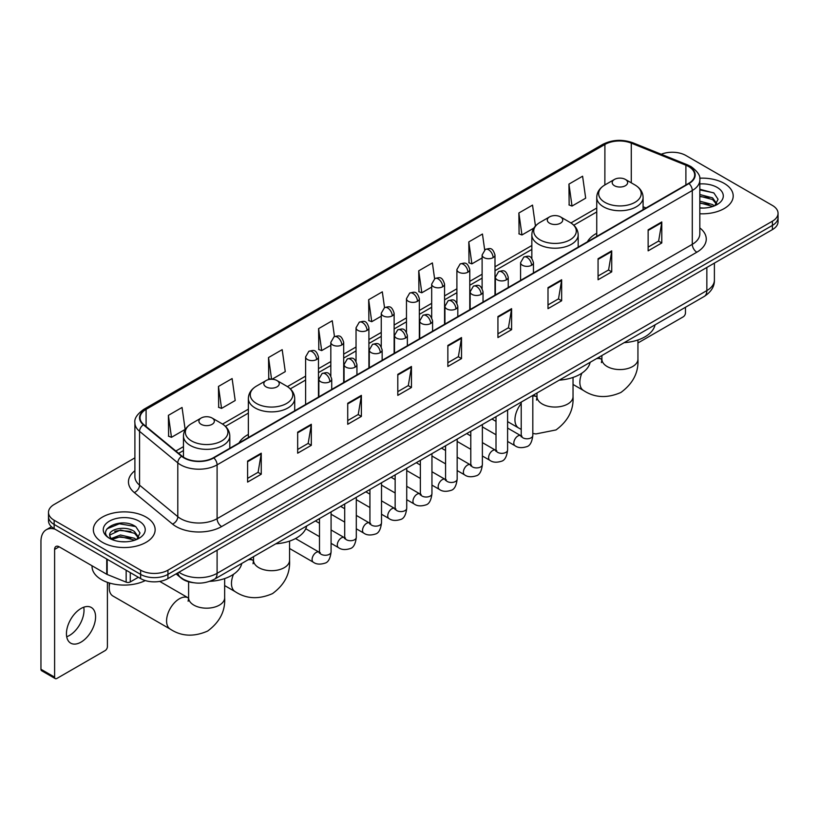 <?xml version="1.0" encoding="UTF-8"?>
<svg xmlns="http://www.w3.org/2000/svg" width="819" height="819" viewBox="0 0 819 819"><rect width="100%" height="100%" fill="white"/><g stroke="black" fill="none" stroke-linecap="round" stroke-linejoin="round"><path stroke-width="1.23" d="M248.362 434.428A34.111 19.697 0 0 0 238.994 442.966M596.744 233.292A34.111 19.697 0 0 0 587.377 241.83M193.479 582.708A19.308 11.149 180 0 1 181.255 578.153L176.085 573.884M134.9 457.862L54.146 504.484A19.308 11.149 0 0 0 48.495 512.366L48.495 520.782A19.308 11.149 0 0 0 54.146 528.664L140.633 578.593A19.308 11.149 0 0 0 167.936 578.593L772.399 229.617A19.308 11.149 0 0 0 778.05 221.724L778.05 217.526A19.308 11.149 0 0 1 772.399 225.409A19.308 11.149 0 0 0 778.05 217.526L778.05 213.319A19.308 11.149 0 0 0 772.399 205.436L685.912 155.508A19.308 11.149 0 0 0 661.22 154.248M48.495 512.366A19.308 11.149 0 0 0 54.146 520.249L140.633 570.178A19.308 11.149 0 0 0 167.936 570.178L167.936 574.385L772.399 225.409L167.936 574.385A19.308 11.149 0 0 1 140.633 574.385A19.308 11.149 0 0 0 167.936 574.385L167.936 578.593M54.146 520.249L54.146 524.457L140.633 574.385L54.146 524.457A19.308 11.149 0 0 1 48.495 516.574A19.308 11.149 0 0 0 54.146 524.457L54.146 528.664M724.15 183.364A30.897 17.834 0 0 0 699.702 178.204A30.897 17.834 0 0 1 724.15 183.364A30.897 17.834 0 0 1 733.2 195.976A30.897 17.834 0 0 0 724.15 183.364M146.089 517.096A30.897 17.834 0 0 0 112.418 513.237A30.897 17.834 0 0 0 93.346 529.709A30.897 17.834 0 0 0 102.395 542.321A30.897 17.834 0 0 0 136.067 546.191A30.897 17.834 0 0 0 155.139 529.709A30.897 17.834 0 0 0 146.089 517.096A30.897 17.834 0 0 0 112.418 513.237A30.897 17.834 0 0 0 93.346 529.709A30.897 17.834 0 0 0 102.395 542.321A30.897 17.834 0 0 0 136.067 546.191A30.897 17.834 0 0 0 155.139 529.709A30.897 17.834 0 0 0 146.089 517.096M688.646 166.544A20.598 11.896 180 0 1 694.676 174.949A20.598 11.896 180 0 1 688.646 183.364L213.452 457.708A20.598 11.896 180 0 1 182.023 456.122L143.775 424.59A20.598 11.896 180 0 1 140.049 417.772A20.598 11.896 180 0 1 146.089 409.357L604.903 144.461A20.598 11.896 180 0 1 631.285 143.13L685.892 165.213A20.598 11.896 180 0 1 688.646 166.544M689.004 166.329A21.11 12.193 0 0 0 686.189 164.967L631.572 142.885A21.11 12.193 0 0 0 604.535 144.257L145.721 409.152A21.11 12.193 0 0 0 143.356 424.764L181.593 456.296A21.11 12.193 0 0 0 213.82 457.923L689.004 183.569A21.11 12.193 0 0 0 689.004 166.329M247.594 461.077L247.594 482.094L261.251 474.211L261.251 453.194L247.594 461.077M247.594 478.368L258.108 472.297L261.189 453.89A5.149 2.969 -120 0 0 261.251 453.194M258.016 472.348L261.251 474.211M297.666 432.166L297.666 453.194L311.312 445.311L311.312 424.283L297.666 432.166M297.666 449.457L308.179 443.386L311.261 424.979A5.149 2.969 -120 0 0 311.312 424.283M308.087 443.437L311.312 445.311M347.727 403.265L347.727 424.283L361.384 416.4L361.384 395.372L347.727 403.265M347.727 420.556L358.241 414.486L361.333 396.079A5.149 2.969 -120 0 0 361.384 395.372M358.149 414.537L361.384 416.4M397.799 374.355L397.799 395.372L411.455 387.489L411.455 366.472L397.799 374.355M397.799 391.646L408.312 385.575L411.394 367.168A5.149 2.969 -120 0 0 411.455 366.472M408.22 385.626L411.455 387.489M648.136 229.822L648.136 250.849L661.793 242.967L661.793 221.939L648.136 229.822M648.136 247.113L658.65 241.042L661.732 222.635A5.149 2.969 -120 0 0 661.793 221.939M658.558 241.093L661.793 242.967M598.065 258.732L598.065 279.75L611.721 271.867L611.721 250.849L598.065 258.732M598.065 276.023L608.589 269.953L611.67 251.546A5.149 2.969 -120 0 0 611.721 250.849M608.497 270.004L611.721 271.867M548.003 287.633L548.003 308.661L561.65 300.778L561.65 279.75L548.003 287.633M548.003 304.924L558.517 298.853L561.599 280.446A5.149 2.969 -120 0 0 561.65 279.75M558.425 298.915L561.65 300.778M497.932 316.543L497.932 337.561L511.588 329.678L511.588 308.661L497.932 316.543M497.932 333.835L508.445 327.764L511.527 309.357A5.149 2.969 -120 0 0 511.588 308.661M508.353 327.815L511.588 329.678M447.86 345.444L447.86 366.472L461.517 358.589L461.517 337.561L447.86 345.444M447.86 362.745L458.384 356.664L461.466 338.267A5.149 2.969 -120 0 0 461.517 337.561M458.292 356.726L461.517 358.589M699.825 213.759A30.897 17.834 0 0 0 733.2 195.976A30.897 17.834 0 0 1 699.825 213.759M167.936 570.178L772.399 221.202A19.308 11.149 0 0 0 778.05 213.319M272.031 379.258L285.268 371.621L282.186 349.652L268.53 357.534L268.755 378.429M218.458 386.445L221.55 408.405L235.196 400.522L232.115 378.562L218.458 386.445L218.683 407.34M168.397 415.346L171.478 437.315L185.135 429.432L182.053 407.463L168.397 415.346L168.612 436.24M434.602 278.726L432.391 262.93L418.734 270.813L418.949 291.718M484.674 249.856L482.452 234.029L468.806 241.912L469.021 262.807M535.452 225.993L532.524 205.119L518.867 213.001L519.092 233.896M568.939 184.101L572.02 206.06L585.677 198.178L582.596 176.218L568.939 184.101L569.154 204.996M334.469 336.548L332.258 320.741L318.601 328.634L318.816 349.529M384.531 307.616L382.319 291.84L368.663 299.723L368.888 320.618M368.663 299.723L371.744 321.693L381.255 316.195M371.744 321.693L368.663 320.536M418.734 270.813L421.816 292.782L431.685 287.08M421.816 292.782L418.734 291.636M468.806 241.912L471.887 263.872L482.115 257.965M471.887 263.872L468.806 262.725M518.867 213.001L521.949 234.971L533.824 228.112M521.949 234.971L518.867 233.814M572.02 206.06L568.939 204.914M318.601 328.634L321.683 350.593L330.825 345.321M321.683 350.593L318.601 349.447M270.966 379.258L268.53 378.347M268.53 357.534L271.58 379.248M221.55 408.405L218.458 407.258M171.478 437.315L168.397 436.158M699.825 207.872L703.664 208.067M699.825 201.198L712.581 204.555L714.281 205.917M699.825 202.866L712.888 206.439M699.825 194.523L712.581 197.881L716.768 203.655M699.825 196.191L712.581 199.549L716.43 204.085M699.825 208.006A20.987 12.111 0 0 0 717.137 204.545A20.987 12.111 0 0 0 717.137 187.408A20.987 12.111 0 0 0 699.825 183.947M714.782 205.712L718.068 199.263L713.912 192.997L699.825 189.24M699.825 189.895L713.625 192.803M699.825 196.57L708.988 197.707M699.825 203.245L708.988 204.381M637.94 342.977L683.179 316.861A3.215 1.863 120 0 0 685.462 312.919L685.462 307.289M596.744 236.425L596.744 197.369A23.178 13.38 0 0 0 603.531 206.828A23.178 13.38 0 0 0 628.787 209.725A23.178 13.38 0 0 0 643.089 197.369C642.915 192.209 640.212 188.073 634.971 184.961L625.378 179.422A7.729 4.464 0 0 0 614.455 179.422A7.729 4.464 0 0 0 614.455 185.729A7.729 4.464 0 0 0 625.378 185.729A7.729 4.464 0 0 0 625.378 179.422L634.971 184.961A21.284 12.295 0 0 1 634.971 202.334A21.284 12.295 0 0 1 604.862 202.334A21.284 12.295 0 0 1 604.862 184.961L604.903 144.461M624.17 342.67A35.401 20.444 0 0 0 655.057 324.836M549.549 223.198A7.729 4.464 0 0 0 560.472 223.198A7.729 4.464 0 0 0 560.472 216.892L570.065 222.43A21.284 12.295 0 0 1 570.065 239.813A21.284 12.295 0 0 1 539.956 239.813A21.284 12.295 0 0 1 539.956 222.43C534.715 225.542 532.012 229.678 531.838 234.838A23.178 13.38 0 0 0 538.626 244.297A23.178 13.38 0 0 0 563.881 247.195A23.178 13.38 0 0 0 578.183 234.838C578.009 229.678 575.307 225.542 570.065 222.43L560.472 216.892A7.729 4.464 0 0 0 549.549 216.892A7.729 4.464 0 0 0 549.549 223.198M559.264 380.139A35.401 20.444 0 0 0 590.151 362.305M266.073 386.865A7.729 4.464 0 0 0 276.996 386.865A7.729 4.464 0 0 0 276.996 380.559L286.589 386.097A21.284 12.295 0 0 1 286.589 403.47A21.284 12.295 0 0 1 256.48 403.47A21.284 12.295 0 0 1 256.48 386.097C251.238 389.209 248.536 393.345 248.362 398.495A23.178 13.38 0 0 0 255.149 407.964A23.178 13.38 0 0 0 280.405 410.862A23.178 13.38 0 0 0 294.707 398.495C294.533 393.345 291.83 389.209 286.589 386.097L276.996 380.559A7.729 4.464 0 0 0 266.073 380.559A7.729 4.464 0 0 0 266.073 386.865M275.788 543.806A35.401 20.444 0 0 0 306.685 525.972M109.797 583.108A18.028 10.401 120 0 0 109.224 587.786A18.028 10.401 120 0 0 112.961 596.037L170.311 629.156A18.028 10.401 -60 0 1 167.547 614.711A18.028 10.401 -60 0 1 179.32 598.822A18.028 10.401 -60 0 1 188.329 597.931L188.605 598.085M201.167 424.334A7.729 4.464 0 0 0 212.09 424.334A7.729 4.464 0 0 0 212.09 418.028L221.683 423.566A21.284 12.295 0 0 1 221.683 440.95A21.284 12.295 0 0 1 191.574 440.95A21.284 12.295 0 0 1 191.574 423.566C186.333 426.679 183.63 430.814 183.456 435.974A23.178 13.38 0 0 0 190.243 445.434A23.178 13.38 0 0 0 215.499 448.331A23.178 13.38 0 0 0 229.801 435.974C229.627 430.814 226.924 426.679 221.683 423.566L212.09 418.028A7.729 4.464 0 0 0 201.167 418.028A7.729 4.464 0 0 0 201.167 424.334M209.777 581.347A35.401 20.444 0 0 0 241.779 563.441M83.753 607.207A20.598 11.896 -60 0 1 69.451 635.462A20.598 11.896 -60 0 1 66.697 636.752M80.999 642.137A20.598 11.896 120 0 0 94.461 623.986A20.598 11.896 120 0 0 91.308 607.473A20.598 11.896 120 0 0 80.999 608.497A20.598 11.896 120 0 0 67.547 626.648A20.598 11.896 120 0 0 70.7 643.15A20.598 11.896 120 0 0 80.999 642.137M130.272 572.614L130.272 581.94L138.35 577.272M55.108 529.217A25.747 14.865 -120 0 0 46.284 529.75A25.747 14.865 -120 0 0 40.95 541.543L40.95 669.256L54.607 677.139L54.607 549.426A6.439 3.716 60 0 1 55.938 546.478A6.439 3.716 60 0 1 59.152 546.795L106.746 574.273L106.746 559.029M54.607 677.139A3.215 1.863 120 0 0 55.272 678.613L41.615 670.73A3.215 1.863 -60 0 1 40.95 669.256M55.272 678.613A3.215 1.863 120 0 0 56.88 678.449L105.129 650.593A3.215 1.863 120 0 0 107.402 646.652L107.402 582.34M130.272 581.94A3.215 1.863 180 0 1 126.157 582.145L107.176 574.477A3.215 1.863 180 0 1 106.746 574.273M92.056 565.786L92.056 566.502A32.187 18.581 0 0 0 101.484 579.647A32.187 18.581 0 0 0 145.28 580.569M120.751 541.656L125.604 541.799M111.108 538.585L120.475 535.002L134.531 538.288L136.23 539.66M111.978 539.475L120.475 536.67L134.838 540.171M111.261 539.23L109.756 535.708A14.547 8.395 0 0 0 112.101 539.598M138.708 537.387L134.531 531.613C125.798 525.102 107.832 529.125 109.756 535.708L109.695 535.063M109.787 535.913L110.196 534.827L120.475 529.995L134.531 533.282L138.38 537.827M136.732 539.455L140.018 532.995L135.862 526.73C121.14 516.144 94.973 530.088 110.084 538.646L110.831 539.097M139.087 521.15A20.987 12.111 0 0 0 109.408 521.15A20.987 12.111 0 0 0 109.408 538.278A20.987 12.111 0 0 0 139.087 538.278A20.987 12.111 0 0 0 139.087 521.15M107.013 528.839L119.339 523.781L135.575 526.535M114.711 531.296L119.339 530.456L130.927 531.449M114.711 537.97L119.339 537.131L130.927 538.124M178.952 572.235A25.747 14.865 0 0 0 180.682 573.331A25.747 14.865 0 0 0 217.096 573.331L706.848 290.581A25.747 14.865 0 0 0 714.393 280.067C714.577 286.455 711.179 291.922 704.186 296.468L214.435 579.228A12.879 7.432 60 0 0 217.096 573.331L217.096 550.214M706.848 267.455L706.848 290.581A12.879 7.432 60 0 1 704.186 296.468M177.907 572.829A12.879 8.61 129.5 0 0 180.16 577.016L176.249 573.791M772.399 229.617L772.399 221.202M140.633 578.593L140.633 570.178M699.825 227.928A32.187 18.581 180 0 1 696.836 252.211L221.652 526.556A6.439 3.716 60 0 1 217.096 518.673L692.29 244.328A25.747 14.865 0 0 0 699.825 233.814L699.825 179.996A25.747 14.865 180 0 1 692.29 190.51A6.439 3.716 -120 0 0 689.004 183.569M221.652 526.556A32.187 18.581 180 0 1 176.136 526.556A32.187 18.581 180 0 1 172.522 524.078L134.285 492.547A32.187 18.581 180 0 1 134.9 470.741M180.682 518.673A25.747 14.865 0 0 0 217.096 518.673L217.096 464.854A25.747 14.865 180 0 1 177.795 462.868L139.558 431.337A25.747 14.865 180 0 1 134.9 422.819L134.9 476.638A25.747 14.865 0 0 0 139.558 485.165L177.795 516.687A25.747 14.865 0 0 0 180.682 518.673M699.825 179.996C700.685 175.972 697.727 171.488 690.949 166.544L687.571 164.895A6.439 3.01 112 0 0 686.189 164.967M687.571 164.895L632.954 142.823C622.297 139.046 612.172 139.599 602.589 144.461A6.439 3.716 60 0 1 604.535 144.257M145.721 409.152A6.439 3.716 -120 0 0 143.775 409.357C137.09 414.158 134.142 418.642 134.9 422.819M143.356 424.764A6.439 4.31 129.5 0 0 139.558 431.337L139.558 485.165A6.439 4.31 -50.5 0 1 134.285 492.547M632.954 142.823A6.439 3.01 112 0 0 631.572 142.885M181.593 456.296A6.439 4.31 129.5 0 0 177.795 462.868L177.795 516.687A6.439 4.31 -50.5 0 1 172.522 524.078M213.82 457.923A6.439 3.716 60 0 1 217.096 464.854L692.29 190.51L692.29 244.328A6.439 3.716 60 0 0 696.836 252.211M146.089 409.357L146.089 426.494M685.892 165.213L685.892 184.951M631.285 143.13L631.285 182.832M646.037 207.965L643.089 206.767M596.744 208.036L570.915 222.952M531.838 245.516L494.993 266.789M482.115 274.222L469.778 281.347M456.9 288.779L444.563 295.905M431.685 303.337L419.348 310.462M406.47 317.895L394.134 325.02M381.255 332.453L368.908 339.578M356.04 347.01L343.693 354.136M330.825 361.568L318.478 368.693M305.61 376.126L287.438 386.609M248.362 409.172L222.533 424.088M183.456 446.652L175.85 451.034M447.86 346.109L461.466 338.267M497.932 317.209L511.527 309.357M548.003 288.298L561.599 280.446M598.065 259.398L611.67 251.546M648.136 230.487L661.732 222.635M397.799 375.02L411.394 367.168M347.727 403.931L361.333 396.079M297.666 432.831L311.261 424.979M247.594 461.742L261.189 453.89M637.94 339.967L637.94 359.162A18.028 10.401 180 0 1 632.657 366.523A18.028 10.401 180 0 1 607.166 366.523A18.028 10.401 180 0 1 601.893 359.162L601.412 362.622M596.416 358.691A18.028 10.401 -60 0 1 601.617 359.326L601.893 359.48M637.94 359.162C638.718 372.399 633.046 383.497 620.925 392.455C607.114 398.474 594.676 397.829 583.589 390.54A18.028 10.401 -60 0 1 581.889 373.147M573.034 377.446L573.034 396.642A18.028 10.401 180 0 1 567.751 404.002A18.028 10.401 180 0 1 542.26 404.002A18.028 10.401 180 0 1 536.988 396.642L536.506 400.092M532.811 395.976A18.028 10.401 -60 0 1 536.711 396.795L536.988 396.949M521.222 429.391L518.683 428.02A18.028 10.401 -60 0 1 521.222 403.47M289.557 541.103L289.557 560.298A18.028 10.401 180 0 1 284.275 567.659A18.028 10.401 180 0 1 258.794 567.659A18.028 10.401 180 0 1 253.511 560.298L253.03 563.759M248.034 559.827A18.028 10.401 -60 0 1 253.235 560.462L253.511 560.616M289.557 560.298C290.336 573.535 284.664 584.633 272.543 593.591C258.732 599.61 246.294 598.965 235.217 591.676A18.028 10.401 -60 0 1 233.507 574.283M224.652 578.583L224.652 597.778A18.028 10.401 180 0 1 219.369 605.139A18.028 10.401 180 0 1 193.888 605.139A18.028 10.401 180 0 1 188.605 597.778L188.124 601.228M531.572 265.274A6.439 3.716 0 0 0 533.456 262.643C530.845 254.392 528.306 256.03 523.802 257.074A6.439 3.716 60 0 1 527.016 257.391A6.439 3.716 -120 0 1 531.572 265.274A6.439 3.716 0 0 1 522.461 265.274A6.439 3.716 0 0 1 520.577 262.643L523.802 257.074M507.596 441.441L515.018 445.731A5.794 3.348 -60 0 1 514.127 441.083A5.794 3.348 -60 0 1 517.915 435.974A5.794 3.348 -60 0 1 518.171 435.841A5.794 3.348 -60 0 1 520.812 435.688L507.596 428.061M521.56 436.281L521.038 436.701L521.222 435.452A5.794 3.348 -0 0 0 522.921 437.817A5.794 3.348 -0 0 0 530.845 437.96A5.794 3.348 -0 0 0 532.811 435.452C532.012 442.178 529.934 445.935 526.556 446.724C521.723 448.198 517.874 447.87 515.018 445.731M506.357 279.832A6.439 3.716 0 0 0 508.241 277.201C505.63 268.949 503.091 270.587 498.587 271.632A6.439 3.716 60 0 1 501.801 271.949A6.439 3.716 -120 0 1 506.357 279.832A6.439 3.716 0 0 1 497.246 279.832A6.439 3.716 0 0 1 495.362 277.201L498.587 271.632M482.381 455.999L489.803 460.288A5.794 3.348 -60 0 1 488.912 455.64A5.794 3.348 -60 0 1 492.7 450.542A5.794 3.348 -60 0 1 492.956 450.399A5.794 3.348 -60 0 1 495.597 450.255L482.381 442.618M496.334 450.839L495.823 451.259L496.007 450.01A5.794 3.348 -0 0 0 497.706 452.375A5.794 3.348 -0 0 0 505.63 452.518A5.794 3.348 -0 0 0 507.596 450.01C506.797 456.736 504.719 460.493 501.341 461.281C496.498 462.755 492.659 462.428 489.803 460.288M481.132 294.39A6.439 3.716 0 0 0 483.026 291.759C480.405 283.507 477.866 285.145 473.362 286.189A6.439 3.716 60 0 1 476.586 286.507A6.439 3.716 -120 0 1 481.132 294.39A6.439 3.716 0 0 1 472.031 294.39A6.439 3.716 0 0 1 470.147 291.759L473.362 286.189M457.166 470.556L464.588 474.846A5.794 3.348 -60 0 1 463.697 470.198A5.794 3.348 -60 0 1 467.485 465.1A5.794 3.348 -60 0 1 467.741 464.957A5.794 3.348 -60 0 1 470.382 464.813L457.166 457.176M471.12 465.397L470.608 465.816L470.792 464.568A5.794 3.348 -0 0 0 472.491 466.932A5.794 3.348 -0 0 0 480.415 467.076A5.794 3.348 -0 0 0 482.381 464.568C481.582 471.294 479.504 475.051 476.126 475.839C471.283 477.313 467.434 476.986 464.588 474.846M455.917 308.947A6.439 3.716 0 0 0 457.811 306.316C455.19 298.065 452.651 299.703 448.147 300.747A6.439 3.716 60 0 1 451.371 301.064A6.439 3.716 -120 0 1 455.917 308.947A6.439 3.716 0 0 1 446.816 308.947A6.439 3.716 0 0 1 444.932 306.316L448.147 300.747M431.951 485.114L439.373 489.404A5.794 3.348 -60 0 1 438.482 484.756A5.794 3.348 -60 0 1 442.27 479.658A5.794 3.348 -60 0 1 442.526 479.514A5.794 3.348 -60 0 1 445.157 479.371L431.951 471.734M445.905 479.954L445.393 480.384L445.577 479.125A5.794 3.348 -0 0 0 447.276 481.49A5.794 3.348 -0 0 0 455.2 481.633A5.794 3.348 -0 0 0 457.166 479.125C456.367 485.851 454.289 489.608 450.911 490.397C446.068 491.871 442.219 491.543 439.373 489.404M430.702 323.505A6.439 3.716 0 0 0 432.586 320.874C429.975 312.623 427.436 314.261 422.932 315.305A6.439 3.716 60 0 1 426.156 315.622A6.439 3.716 -120 0 1 430.702 323.505A6.439 3.716 0 0 1 421.601 323.505A6.439 3.716 0 0 1 419.717 320.874L422.932 315.305M406.726 499.672L414.158 503.961A5.794 3.348 -60 0 1 413.267 499.314A5.794 3.348 -60 0 1 417.045 494.215A5.794 3.348 -60 0 1 417.311 494.072A5.794 3.348 -60 0 1 419.942 493.929L406.726 486.291M420.69 494.512L420.178 494.942L420.362 493.683A5.794 3.348 -0 0 0 422.061 496.048A5.794 3.348 -0 0 0 429.985 496.191A5.794 3.348 -0 0 0 431.951 493.683C431.152 500.409 429.064 504.176 425.696 504.954C420.853 506.429 417.004 506.101 414.158 503.961M405.487 338.063A6.439 3.716 0 0 0 407.371 335.432C404.76 327.18 402.221 328.818 397.717 329.862A6.439 3.716 60 0 1 400.941 330.18A6.439 3.716 -120 0 1 405.487 338.063A6.439 3.716 0 0 1 396.386 338.063A6.439 3.716 0 0 1 394.502 335.432L397.717 329.862M381.511 514.23L388.933 518.519A5.794 3.348 -60 0 1 388.052 513.871A5.794 3.348 -60 0 1 391.83 508.773A5.794 3.348 -60 0 1 392.086 508.63A5.794 3.348 -60 0 1 394.727 508.486L381.511 500.849M395.475 509.07L394.963 509.5L395.147 508.241A5.794 3.348 -0 0 0 396.836 510.606A5.794 3.348 -0 0 0 404.77 510.749A5.794 3.348 -0 0 0 406.726 508.241C405.937 514.977 403.849 518.734 400.481 519.522C395.638 520.986 391.789 520.659 388.933 518.519M380.272 352.62A6.439 3.716 0 0 0 382.156 349.989C379.545 341.738 377.006 343.386 372.502 344.42A6.439 3.716 60 0 1 375.716 344.738A6.439 3.716 -120 0 1 380.272 352.62A6.439 3.716 0 0 1 371.171 352.62A6.439 3.716 0 0 1 369.287 349.989L372.502 344.42M356.296 528.787L363.718 533.077A5.794 3.348 -60 0 1 362.837 528.429A5.794 3.348 -60 0 1 366.615 523.331A5.794 3.348 -60 0 1 366.871 523.187A5.794 3.348 -60 0 1 369.512 523.044L356.296 515.407M370.26 523.628L369.738 524.058L369.932 522.798A5.794 3.348 -0 0 0 371.621 525.163A5.794 3.348 -0 0 0 379.555 525.317A5.794 3.348 -0 0 0 381.511 522.798C380.722 529.535 378.634 533.292 375.266 534.08C370.423 535.544 366.574 535.216 363.718 533.077M355.057 367.178A6.439 3.716 0 0 0 356.941 364.547C354.33 356.296 351.791 357.944 347.287 358.978A6.439 3.716 60 0 1 350.501 359.295A6.439 3.716 -120 0 1 355.057 367.178A6.439 3.716 0 0 1 345.956 367.178A6.439 3.716 0 0 1 344.072 364.547L347.287 358.978M331.081 543.345L338.503 547.635A5.794 3.348 -60 0 1 337.612 542.997A5.794 3.348 -60 0 1 341.4 537.888A5.794 3.348 -60 0 1 341.656 537.745A5.794 3.348 -60 0 1 344.297 537.602L331.081 529.975M345.045 538.185L344.523 538.615L344.707 537.366A5.794 3.348 -0 0 0 346.406 539.731A5.794 3.348 -0 0 0 354.34 539.875A5.794 3.348 -0 0 0 356.296 537.366C355.507 544.092 353.419 547.85 350.051 548.638C345.208 550.102 341.359 549.774 338.503 547.635M329.842 381.736A6.439 3.716 0 0 0 331.726 379.105C329.115 370.853 326.576 372.502 322.072 373.536A6.439 3.716 60 0 1 325.286 373.853A6.439 3.716 -120 0 1 329.842 381.736A6.439 3.716 0 0 1 320.741 381.736A6.439 3.716 0 0 1 318.857 379.105L322.072 373.536M289.557 548.495L313.288 562.192A5.794 3.348 -60 0 1 312.397 557.555A5.794 3.348 -60 0 1 316.185 552.446A5.794 3.348 -60 0 1 316.441 552.303A5.794 3.348 -60 0 1 319.082 552.16L295.516 538.554M319.83 552.743L319.308 553.173L319.492 551.924A5.794 3.348 -0 0 0 321.191 554.289A5.794 3.348 -0 0 0 329.125 554.432A5.794 3.348 -0 0 0 331.081 551.924C330.292 558.65 328.204 562.407 324.836 563.196C319.994 564.67 316.144 564.332 313.288 562.192M493.11 257.627A6.439 3.716 0 0 0 494.993 254.996C492.383 246.744 489.844 248.382 485.339 249.426A6.439 3.716 60 0 1 488.554 249.744A6.439 3.716 -120 0 1 493.11 257.627A6.439 3.716 0 0 1 484.009 257.627A6.439 3.716 0 0 1 482.115 254.996L485.339 249.426M467.895 272.184A6.439 3.716 0 0 0 469.778 269.553C467.168 261.302 464.629 262.94 460.124 263.984A6.439 3.716 60 0 1 463.339 264.302A6.439 3.716 -120 0 1 467.895 272.184A6.439 3.716 0 0 1 458.783 272.184A6.439 3.716 0 0 1 456.9 269.553L460.124 263.984M442.68 286.742A6.439 3.716 0 0 0 444.563 284.111C441.953 275.86 439.414 277.498 434.909 278.542A6.439 3.716 60 0 1 438.124 278.859A6.439 3.716 -120 0 1 442.68 286.742A6.439 3.716 0 0 1 433.568 286.742A6.439 3.716 0 0 1 431.685 284.111L434.909 278.542M417.455 301.3A6.439 3.716 0 0 0 419.348 298.669C416.728 290.417 414.189 292.055 409.684 293.1A6.439 3.716 60 0 1 412.909 293.417A6.439 3.716 -120 0 1 417.455 301.3A6.439 3.716 0 0 1 408.353 301.3A6.439 3.716 0 0 1 406.47 298.669L409.684 293.1M392.24 315.858A6.439 3.716 0 0 0 394.134 313.227C391.513 304.975 388.974 306.613 384.469 307.657A6.439 3.716 60 0 1 387.694 307.975A6.439 3.716 -120 0 1 392.24 315.858A6.439 3.716 0 0 1 383.138 315.858A6.439 3.716 0 0 1 381.255 313.227L384.469 307.657M367.025 330.415A6.439 3.716 0 0 0 368.908 327.784C366.298 319.533 363.759 321.171 359.254 322.215A6.439 3.716 60 0 1 362.479 322.532A6.439 3.716 -120 0 1 367.025 330.415A6.439 3.716 0 0 1 357.923 330.415A6.439 3.716 0 0 1 356.04 327.784L359.254 322.215M341.81 344.973A6.439 3.716 0 0 0 343.693 342.342C341.083 334.091 338.544 335.739 334.039 336.773A6.439 3.716 60 0 1 337.264 337.09A6.439 3.716 -120 0 1 341.81 344.973A6.439 3.716 0 0 1 332.709 344.973A6.439 3.716 0 0 1 330.825 342.342L334.039 336.773M316.595 359.531A6.439 3.716 0 0 0 318.478 356.9C315.868 348.648 313.329 350.297 308.824 351.331A6.439 3.716 60 0 1 312.039 351.648A6.439 3.716 -120 0 1 316.595 359.531A6.439 3.716 0 0 1 307.494 359.531A6.439 3.716 0 0 1 305.61 356.9L308.824 351.331M54.607 549.426L59.152 546.795M107.176 559.275L107.176 574.477M126.157 582.145L126.157 570.229M214.435 579.228C204.074 584.438 193.714 584.438 183.354 579.228L180.16 577.016M714.393 280.067L714.393 263.104M602.589 144.461L143.775 409.357M596.744 211.957L573.802 225.205M531.838 249.437L494.993 270.7M482.115 278.132L469.778 285.258M456.9 292.69L444.563 299.815M431.685 307.258L419.348 314.383M406.47 321.816L394.134 328.941M381.255 336.374L368.908 343.499M356.04 350.931L343.693 358.057M330.825 365.489L318.478 372.614M305.61 380.047L290.325 388.871M248.362 413.093L225.42 426.341M183.456 450.573L178.644 453.347M583.589 390.54L573.034 384.449M643.089 209.664L643.089 197.369M596.744 197.369C596.918 192.209 599.621 188.073 604.862 184.961L614.455 179.422M601.617 359.326L598.464 357.504M601.893 355.528L601.893 359.162M573.034 396.642C573.812 409.879 568.14 420.966 556.019 429.934L535.943 433.937L532.811 433.456M518.683 428.02L507.596 421.611M578.183 247.133L578.183 234.838M531.838 258.374L531.838 234.838M549.549 216.892L539.956 222.43M536.711 396.795L533.558 394.983M536.988 393.007L536.988 396.642M235.217 591.676L224.652 585.585M294.707 410.8L294.707 398.495M248.362 437.561L248.362 398.495M266.073 380.559L256.48 386.097M253.235 560.462L250.092 558.64M253.511 556.664L253.511 560.298M224.652 597.778C225.43 611.005 219.758 622.102 207.637 631.06C193.827 637.08 181.388 636.445 170.311 629.156M109.224 582.933L109.224 587.786M229.801 448.269L229.801 435.974M183.456 457.176L183.456 435.974M201.167 418.028L191.574 423.566M188.329 597.931L159.705 581.408M188.605 581.777L188.605 597.778M521.99 436.158L520.812 435.688M532.811 395.413L532.811 435.452M533.456 272.962L533.456 262.643M496.007 434.756L482.381 426.883M521.222 402.109L521.222 435.452M520.577 280.395L520.577 262.643M496.007 421.375L491.932 419.021M496.775 450.716L495.597 450.255M507.596 409.971L507.596 450.01M508.241 287.52L508.241 277.201M470.792 449.314L457.166 441.441M496.007 416.666L496.007 450.01M495.362 294.953L495.362 277.201M470.792 435.933L466.717 433.579M471.549 465.274L470.382 464.813M482.381 424.529L482.381 464.568M483.026 302.078L483.026 291.759M445.577 463.871L431.951 455.999M470.792 431.224L470.792 464.568M470.147 309.51L470.147 291.759M445.577 450.491L441.492 448.136M446.335 479.832L445.157 479.371M457.166 439.086L457.166 479.125M457.811 316.636L457.811 306.316M420.362 478.429L406.726 470.556M445.577 445.782L445.577 479.125M444.932 324.068L444.932 306.316M420.362 465.049L416.277 462.694M421.12 494.389L419.942 493.929M431.951 453.644L431.951 493.683M432.586 331.193L432.586 320.874M395.147 492.987L381.511 485.114M420.362 460.339L420.362 493.683M419.717 338.626L419.717 320.874M395.147 479.606L391.062 477.252M395.905 508.947L394.727 508.486M406.726 468.202L406.726 508.241M407.371 345.751L407.371 335.432M369.932 507.545L356.296 499.672M395.147 474.897L395.147 508.241M394.502 353.184L394.502 335.432M369.932 494.164L365.847 491.809M370.69 523.505L369.512 523.044M381.511 482.76L381.511 522.798M382.156 360.309L382.156 349.989M344.707 522.102L331.081 514.23M369.932 489.455L369.932 522.798M369.287 367.741L369.287 349.989M344.707 508.722L340.632 506.367M345.475 538.063L344.297 537.602M356.296 497.328L356.296 537.366M356.941 374.867L356.941 364.547M319.492 536.66L305.763 528.736M344.707 504.013L344.707 537.366M344.072 382.299L344.072 364.547M319.492 523.28L315.417 520.925M320.26 552.62L319.082 552.16M331.081 511.885L331.081 551.924M331.726 389.424L331.726 379.105M319.492 518.57L319.492 551.924M318.857 396.857L318.857 379.105M494.993 295.168L494.993 254.996M482.115 288.472L482.115 254.996M469.778 309.725L469.778 269.553M456.9 303.03L456.9 269.553M444.563 324.283L444.563 284.111M431.685 317.588L431.685 284.111M419.348 338.841L419.348 298.669M406.47 332.145L406.47 298.669M394.134 353.398L394.134 313.227M381.255 346.703L381.255 313.227M368.908 367.956L368.908 327.784M356.04 361.261L356.04 327.784M343.693 382.514L343.693 342.342M330.825 375.819L330.825 342.342M318.478 397.072L318.478 356.9M305.61 404.504L305.61 356.9M46.284 529.75L51.495 526.74"/></g></svg>
